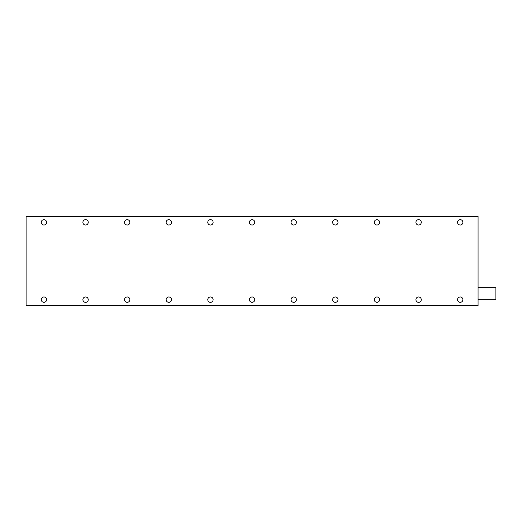 <?xml version="1.0" encoding="UTF-8"?>
<svg xmlns="http://www.w3.org/2000/svg" width="522" height="522" viewBox="0 0 522 522"><rect width="100%" height="100%" fill="white"/><g stroke="black" fill="none" stroke-linecap="round" stroke-linejoin="round"><path stroke-width="0.78" d="M41.264 299.654A2.675 2.675 0 0 0 43.939 302.329A2.675 2.675 0 0 0 46.615 299.654A2.675 2.675 0 0 0 43.939 296.979A2.675 2.675 0 0 0 41.264 299.654M41.264 222.346A2.675 2.675 0 0 0 43.939 225.021A2.675 2.675 0 0 0 46.615 222.346A2.675 2.675 0 0 0 43.939 219.671A2.675 2.675 0 0 0 41.264 222.346M82.894 299.654A2.675 2.675 0 0 0 85.569 302.329A2.675 2.675 0 0 0 88.244 299.654A2.675 2.675 0 0 0 85.569 296.979A2.675 2.675 0 0 0 82.894 299.654M82.894 222.346A2.675 2.675 0 0 0 85.569 225.021A2.675 2.675 0 0 0 88.244 222.346A2.675 2.675 0 0 0 85.569 219.671A2.675 2.675 0 0 0 82.894 222.346M124.523 299.654A2.675 2.675 0 0 0 127.198 302.329A2.675 2.675 0 0 0 129.874 299.654A2.675 2.675 0 0 0 127.198 296.979A2.675 2.675 0 0 0 124.523 299.654M124.523 222.346A2.675 2.675 0 0 0 127.198 225.021A2.675 2.675 0 0 0 129.874 222.346A2.675 2.675 0 0 0 127.198 219.671A2.675 2.675 0 0 0 124.523 222.346M166.146 299.654A2.675 2.675 0 0 0 168.821 302.329A2.675 2.675 0 0 0 171.503 299.654A2.675 2.675 0 0 0 168.821 296.979A2.675 2.675 0 0 0 166.146 299.654M166.146 222.346A2.675 2.675 0 0 0 168.821 225.021A2.675 2.675 0 0 0 171.503 222.346A2.675 2.675 0 0 0 168.821 219.671A2.675 2.675 0 0 0 166.146 222.346M207.776 299.654A2.675 2.675 0 0 0 210.451 302.329A2.675 2.675 0 0 0 213.126 299.654A2.675 2.675 0 0 0 210.451 296.979A2.675 2.675 0 0 0 207.776 299.654M207.776 222.346A2.675 2.675 0 0 0 210.451 225.021A2.675 2.675 0 0 0 213.126 222.346A2.675 2.675 0 0 0 210.451 219.671A2.675 2.675 0 0 0 207.776 222.346M249.405 299.654A2.675 2.675 0 0 0 252.08 302.329A2.675 2.675 0 0 0 254.756 299.654A2.675 2.675 0 0 0 252.08 296.979A2.675 2.675 0 0 0 249.405 299.654M249.405 222.346A2.675 2.675 0 0 0 252.08 225.021A2.675 2.675 0 0 0 254.756 222.346A2.675 2.675 0 0 0 252.08 219.671A2.675 2.675 0 0 0 249.405 222.346M291.035 299.654A2.675 2.675 0 0 0 293.71 302.329A2.675 2.675 0 0 0 296.385 299.654A2.675 2.675 0 0 0 293.71 296.979A2.675 2.675 0 0 0 291.035 299.654M291.035 222.346A2.675 2.675 0 0 0 293.71 225.021A2.675 2.675 0 0 0 296.385 222.346A2.675 2.675 0 0 0 293.71 219.671A2.675 2.675 0 0 0 291.035 222.346M332.658 299.654A2.675 2.675 0 0 0 335.333 302.329A2.675 2.675 0 0 0 338.015 299.654A2.675 2.675 0 0 0 335.333 296.979A2.675 2.675 0 0 0 332.658 299.654M332.658 222.346A2.675 2.675 0 0 0 335.333 225.021A2.675 2.675 0 0 0 338.015 222.346A2.675 2.675 0 0 0 335.333 219.671A2.675 2.675 0 0 0 332.658 222.346M374.287 299.654A2.675 2.675 0 0 0 376.962 302.329A2.675 2.675 0 0 0 379.638 299.654A2.675 2.675 0 0 0 376.962 296.979A2.675 2.675 0 0 0 374.287 299.654M374.287 222.346A2.675 2.675 0 0 0 376.962 225.021A2.675 2.675 0 0 0 379.638 222.346A2.675 2.675 0 0 0 376.962 219.671A2.675 2.675 0 0 0 374.287 222.346M415.917 299.654A2.675 2.675 0 0 0 418.592 302.329A2.675 2.675 0 0 0 421.267 299.654A2.675 2.675 0 0 0 418.592 296.979A2.675 2.675 0 0 0 415.917 299.654M415.917 222.346A2.675 2.675 0 0 0 418.592 225.021A2.675 2.675 0 0 0 421.267 222.346A2.675 2.675 0 0 0 418.592 219.671A2.675 2.675 0 0 0 415.917 222.346M457.546 299.654A2.675 2.675 0 0 0 460.221 302.329A2.675 2.675 0 0 0 462.897 299.654A2.675 2.675 0 0 0 460.221 296.979A2.675 2.675 0 0 0 457.546 299.654M457.546 222.346A2.675 2.675 0 0 0 460.221 225.021A2.675 2.675 0 0 0 462.897 222.346A2.675 2.675 0 0 0 460.221 219.671A2.675 2.675 0 0 0 457.546 222.346M478.061 287.726L495.9 287.726L495.9 299.693L478.061 299.693M26.1 305.598L478.061 305.598L478.061 216.402L26.1 216.402L26.1 305.598"/></g></svg>
